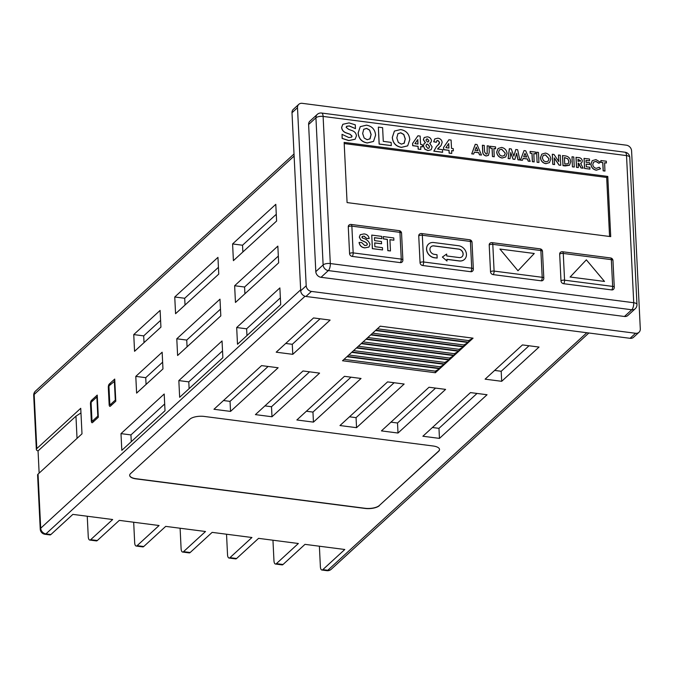 <?xml version="1.0" encoding="UTF-8"?>
<svg xmlns="http://www.w3.org/2000/svg" width="674" height="674" viewBox="0 0 674 674"><rect width="100%" height="100%" fill="white"/><g stroke="black" fill="none" stroke-linecap="round" stroke-linejoin="round"><path stroke-width="1.01" d="M426.617 249.153A8.231 6.892 47.5 0 0 434.511 257.704L437.165 258.049L436.996 254.705L434.351 254.359A4.6 3.85 -132.5 0 1 429.936 249.574A4.6 3.85 -132.5 0 1 431.031 246.726A4.6 3.85 -132.5 0 1 433.93 245.875L458.724 249.077A4.6 3.85 -132.5 0 1 462.735 252.202A4.6 3.85 -132.5 0 1 462.044 256.71A4.6 3.85 -132.5 0 1 459.137 257.561L446.744 255.96L446.651 254.047L442.38 257.055L446.988 261.032L446.904 259.305L459.297 260.905A8.231 6.892 47.5 0 0 464.496 259.389A8.231 6.892 47.5 0 0 465.742 251.326A8.231 6.892 47.5 0 0 458.556 245.732L433.77 242.539A8.231 6.892 47.5 0 0 428.58 244.055A8.231 6.892 47.5 0 0 426.617 249.153M428.538 244.089A8.231 6.892 47.5 0 0 428.504 244.123A8.231 6.892 47.5 0 0 426.549 249.22A8.231 6.892 47.5 0 0 434.435 257.771L437.165 258.049M430.989 246.76A4.6 3.85 -132.5 0 1 433.862 245.943L458.649 249.144A4.6 3.85 -132.5 0 1 462.65 252.244A4.6 3.85 -132.5 0 1 462.002 256.743M606.398 162.998L604.612 162.763L604.94 171.061L603.154 170.834L602.75 162.602L600.964 162.375L600.879 160.572L606.305 161.196L606.398 162.998L604.612 162.838M600.273 162.148L599.026 163.234L595.951 161.389L593.668 162.038L592.775 164.414C593.01 166.579 594.19 167.885 596.322 168.34L599.22 167.262L600.559 168.77L596.414 170.143C593.171 169.477 591.359 167.489 590.988 164.186L592.252 160.673L595.926 159.603L600.273 162.148L598.95 163.302L595.875 161.457L593.625 162.072M600.559 168.77L596.347 170.21C593.095 169.545 591.292 167.556 590.921 164.254L592.21 160.707M589.556 160.825L585.992 160.361L586.085 162.291L589.657 162.754L589.742 164.549L586.169 164.094L586.304 166.79L589.876 167.253L589.893 169.123L584.535 168.424L584.046 158.398L589.472 159.022L589.556 160.825L585.992 160.437M589.742 164.549L586.178 164.17M578.359 167.556L576.497 167.388L576.009 157.362L578.157 157.564C580.474 157.59 581.873 158.71 582.344 160.934L581.729 162.746L580.617 163.293L583.136 168.171L581.156 167.919L578.747 163.26L578.14 163.184L578.359 167.556L576.573 167.321L576.076 157.295M581.696 162.788L580.643 163.344M583.136 168.171L581.081 167.986L578.149 163.26M558.476 155.02L560.263 155.247L560.76 165.282L559.134 165.071L554.314 157.91L554.559 164.557L552.773 164.33L552.284 154.295L553.969 154.439L558.805 161.617L558.476 155.02L558.721 161.499M560.76 165.282L559.066 165.138L554.323 158.104M549.436 162.628L545.873 163.689C542.671 162.99 540.851 161.002 540.413 157.741L541.786 154.169M515.804 149.51L517.64 149.746L519.814 159.999L518.003 159.763L516.638 153.293L514.877 159.359L513.133 159.131L510.766 152.535L510.016 158.727L508.137 158.567L509.325 148.752L511.254 148.92L513.866 156.208L515.804 149.51L513.832 156.132M519.814 159.999L517.935 159.831L516.587 153.461M514.877 159.359L513.057 159.199L510.74 152.737M505.694 156.983L502.122 158.045C498.92 157.337 497.1 155.357 496.662 152.097L498.035 148.516M451.765 153.419L449.111 153.158L448.977 150.378L443.644 149.695L443.534 147.446L448.876 139.779L451.108 140.066L451.521 148.39L453.24 148.617L453.349 150.866L451.631 150.647L451.765 153.419L449.187 153.091L449.053 150.31L443.719 149.628L443.61 147.379L448.876 139.779M453.349 150.866L451.631 150.723M407.66 145.862L401.418 147.395C395.849 146.384 392.807 143.057 392.293 137.403L394.391 131.101M355.122 139.248L348.795 140.605L342.148 138.448L342.03 134.337L348.871 137.563L351.702 137.083L352.022 136.072L350.076 134.227L345.973 132.761C343.395 131.75 341.971 129.947 341.684 127.344L342.864 124.286L349.048 122.912L355.265 124.816L355.459 128.633L349.275 125.92L346.512 126.383M351.659 137.117L351.946 136.14L350 134.294L345.905 132.829C343.327 131.818 341.895 130.015 341.608 127.411L342.822 124.319M355.459 128.633L349.199 125.987L346.47 126.417M610.72 236.625L607.779 176.436L344.144 142.399L347.085 202.588L610.72 236.625M470.747 271.715A2.721 2.275 47.5 0 0 472.457 271.218A2.721 2.721 0 0 0 473.342 269.078A2.721 1.053 177.2 0 0 471.716 268.201L470.41 241.452L422.328 235.243L423.634 261.992L471.716 268.201A2.721 1.062 97.4 0 1 470.747 271.715L422.657 265.505A2.721 2.275 47.5 0 1 420.054 262.683L418.739 235.934A2.721 2.275 47.5 0 1 419.388 234.249A2.721 2.721 0 0 1 421.579 233.549A2.721 1.062 97.4 0 1 422.328 235.243A2.721 1.053 177.2 0 0 418.739 235.934M400.28 262.616A2.721 2.275 47.5 0 0 401.99 262.119A2.721 2.721 0 0 0 402.875 259.979A2.721 1.053 177.2 0 0 401.249 259.102L399.943 232.353L351.862 226.144L353.168 252.893L401.249 259.102A2.721 1.062 97.4 0 1 400.28 262.616L352.19 256.406A2.721 2.275 47.5 0 1 349.579 253.584L348.273 226.835A2.721 2.275 47.5 0 1 348.921 225.15A2.721 2.721 0 0 1 351.112 224.45A2.721 1.062 97.4 0 1 351.862 226.144A2.721 1.053 177.2 0 0 348.273 226.835M489.206 245.024A2.721 1.053 177.2 0 1 492.795 244.342A2.721 1.062 97.4 0 0 492.045 242.648A2.721 2.721 0 0 0 489.855 243.339A2.721 2.275 47.5 0 0 489.206 245.024L490.52 271.782A2.721 2.275 47.5 0 0 493.124 274.604L541.214 280.814A2.721 2.275 47.5 0 0 542.932 280.317A2.721 2.721 0 0 0 543.808 278.177A2.721 1.053 177.2 0 0 542.191 277.3L540.877 250.551L492.795 244.342L494.101 271.091L542.191 277.3A2.721 1.062 97.4 0 1 541.214 280.814M559.681 254.123A2.721 1.053 177.2 0 1 563.262 253.441A2.721 1.062 97.4 0 0 562.512 251.747A2.721 2.721 0 0 0 560.321 252.438A2.721 2.275 47.5 0 0 559.681 254.123L560.987 280.873A2.721 2.275 47.5 0 0 563.599 283.703L611.68 289.913A2.721 2.275 47.5 0 0 613.399 289.416A2.721 2.721 0 0 0 614.275 287.276A2.721 1.053 177.2 0 0 612.658 286.399L611.343 259.65L563.262 253.441L564.568 280.19L612.658 286.399A2.721 1.062 97.4 0 1 611.68 289.913M373.489 141.447L367.254 142.989C361.685 141.978 358.644 138.642 358.121 132.989L360.228 126.687M391.291 145.592L379.125 144.093L378.367 127.125L382.613 127.672L383.279 141.363L391.131 142.382L391.291 145.592L379.192 144.025L378.367 127.125M420.812 149.426L418.158 149.156L418.023 146.384L412.69 145.694L412.581 143.452L417.922 135.786L420.163 136.072L420.568 144.396L422.286 144.615L422.396 146.873L420.677 146.646L420.812 149.426L418.234 149.089L418.099 146.317L412.766 145.626L412.657 143.385L417.922 135.786M422.396 146.873L420.677 146.73M431.09 149.78L427.956 150.597L424.881 149.24L423.297 145.921L424.182 143.452L425.488 142.72L423.415 139.72L424.232 137.504L427.291 136.822C429.667 137.108 431.074 138.423 431.495 140.765L430.779 142.669L429.675 143.259L432.135 146.873L431.124 149.746L428.032 150.529L424.957 149.173L423.373 145.854L424.258 143.385M425.412 142.787L423.339 139.788L424.19 137.538M430.737 142.703L429.726 143.292M442.649 152.24L433.879 151.111L436.6 146.393L439.17 143.916L439.608 142.416L437.931 140.436L436.828 140.714L436.356 142.298L433.761 141.708L434.781 138.937L437.873 138.187C440.341 138.549 441.773 139.948 442.169 142.399L441.032 145.626L437.544 148.996L442.523 149.645L442.582 152.307L433.812 151.178L436.558 146.427M437.906 145.23L439.532 142.484L437.856 140.504L436.794 140.748M436.356 142.298L433.694 141.776L434.747 138.97M440.333 146.351L438.184 148.179M473.696 154.043L471.724 153.866L475.246 144.354L476.981 144.497L481.489 155.045L479.576 154.801L478.709 152.644L474.37 152.08L473.696 154.043L471.792 153.798L475.322 144.287M481.489 155.045L479.509 154.868L478.633 152.712L474.344 152.155M488.414 155.374L486.148 155.98C483.738 155.349 482.576 153.773 482.685 151.254L482.39 145.272L484.252 145.432L484.564 151.962L486.097 154.11L487.176 153.824L487.184 145.811L487.134 153.857M495.685 148.701L493.899 148.474L494.236 156.772L492.45 156.537L492.045 148.305L490.259 148.078L490.166 146.275L495.601 146.898L495.617 148.769L493.907 148.55M522.417 160.328L520.446 160.151L524.043 150.572L525.703 150.791L530.211 161.339L528.298 161.094L527.43 158.938L523.091 158.373L522.417 160.328L520.513 160.083L524.043 150.572M530.211 161.339L528.231 161.162L527.354 159.005L523.066 158.449M535.611 153.857L533.825 153.621L534.153 161.92L532.367 161.693L531.963 153.461L530.177 153.234L530.093 151.431L535.518 152.054L535.611 153.857L533.825 153.706M537.085 162.299L536.673 152.206L538.459 152.434L538.947 162.468L537.085 162.299L536.673 152.206M569.488 165.256L565.259 165.939L562.975 165.644L562.487 155.61L564.812 155.837C568.342 156.2 570.314 158.163 570.718 161.726L569.53 165.223L563.051 165.577L562.563 155.542M572.42 166.866L571.999 156.764L573.785 157L574.273 167.026L572.42 166.866L571.999 156.764M162.965 368.931L136.611 393.111L135.794 376.387L162.148 352.216L162.965 368.931M160.926 327.134L134.564 351.306L133.747 334.59L160.109 310.419L160.926 327.134M275.792 204.323L276.61 221.038L233.406 260.653L232.589 243.937L275.792 204.323M294.117 156.065L34.163 394.475L36.809 448.589L80.737 408.301L81.992 433.829L38.056 474.117L40.701 528.231L300.663 289.82M174.751 296.99L217.946 257.367L218.764 274.091L175.569 313.705L174.751 296.99L184.701 298.27L218.435 267.325M234.636 285.734L277.84 246.12L278.657 262.835L235.453 302.457L234.636 285.734L244.586 287.023L278.32 256.078M176.79 338.786L219.994 299.163L220.811 315.887L177.607 355.501L176.79 338.786L186.74 340.067L220.482 309.13M236.684 327.53L279.878 287.916L280.696 304.631L237.501 344.254L236.684 327.53L246.625 328.819L280.367 297.874M178.837 380.583L222.041 340.96L222.858 357.683L179.655 397.298L178.837 380.583L188.787 381.863L222.521 350.927M120.991 433.626L164.195 394.012L165.012 410.727L121.817 450.35L120.991 433.626L130.941 434.915L164.683 403.97M90.476 403.911A2.721 1.062 97.4 0 1 91.453 400.398L97.241 395.09L98.32 417.231L92.54 422.539A2.721 1.062 97.4 0 1 92.068 422.733A2.721 1.062 97.4 0 1 91.319 421.039L90.476 403.911L91.167 404.004M108.312 387.558A2.721 1.062 97.4 0 1 109.289 384.045L114.715 379.066L115.793 401.207L110.376 406.178A2.721 1.062 97.4 0 1 109.904 406.371A2.721 1.062 97.4 0 1 109.154 404.678L108.312 387.558L109.003 387.643M276.197 352.19L313.536 317.943L330.117 320.083L292.777 354.33L276.197 352.19M320.099 318.794L292.28 344.304L292.777 354.33M292.28 344.304L285.725 343.454M468.683 342.19L473.072 338.163L468.607 340.589L468.683 342.19L375.831 330.201L380.22 326.174L473.072 338.163M463.923 346.554L468.32 342.527L463.847 344.953L463.923 346.554L371.071 334.565L375.469 330.538L468.32 342.527M459.163 350.918L463.56 346.891L459.087 349.317L459.163 350.918L366.311 338.929L370.708 334.902L463.56 346.891M454.402 355.282L458.8 351.255L454.327 353.682L454.402 355.282L361.55 343.293L365.948 339.266L458.8 351.255M449.642 359.646L454.04 355.619L449.566 358.046L449.642 359.646L356.79 347.658L361.188 343.63L454.04 355.619M444.891 364.011L449.28 359.983L444.806 362.41L444.891 364.011L352.039 352.022L356.428 347.995L449.28 359.983M440.13 368.375L444.52 364.348L440.046 366.774L440.13 368.375L347.279 356.386L351.668 352.359L444.52 364.348M439.76 368.712L346.908 356.723L342.518 360.759L435.37 372.747L439.76 368.712L435.286 371.138L435.37 372.747M522.451 344.919L539.031 347.059L501.692 381.307L485.111 379.167L522.451 344.919M404.147 384.037L387.567 381.888L339.974 425.538L356.554 427.678L404.147 384.037M445.598 389.387L429.018 387.247L381.425 430.888L398.005 433.037L445.598 389.387M487.049 394.737L470.469 392.597L422.876 436.246L439.456 438.386L487.049 394.737M213.961 409.27L261.554 365.62L278.135 367.76L230.542 411.41L213.961 409.27M379.31 505.694A10.885 4.204 -2.8 0 1 364.963 508.432L136.156 478.894A10.885 4.204 -2.8 0 1 129.669 475.397A10.885 4.204 -2.8 0 1 130.596 473.578L189.908 419.186A10.885 4.204 -2.8 0 1 204.247 416.439L433.062 445.986A10.885 4.204 -2.8 0 1 439.541 449.482A10.885 4.204 -2.8 0 1 438.614 451.302L379.302 505.525A10.885 4.204 -2.8 0 1 364.954 508.272L136.148 478.725A10.885 4.204 -2.8 0 1 129.669 475.313M271.993 416.759L255.412 414.62L303.005 370.97L319.586 373.118L271.993 416.759L271.504 406.734L264.941 405.883M313.444 422.118L296.863 419.969L344.456 376.328L361.037 378.468L313.444 422.118L312.955 412.084L306.392 411.233M87.249 516.242L88.252 536.664A5.443 2.115 -82.6 0 0 89.752 540.051A5.443 2.115 -82.6 0 0 90.695 539.672L97.326 540.523A5.443 2.115 97.4 0 1 96.382 540.91L89.752 540.051M133.679 522.24L134.674 542.663A5.443 2.115 -82.6 0 0 136.173 546.041A5.443 2.115 -82.6 0 0 137.117 545.662L143.747 546.521A5.443 2.115 97.4 0 1 142.804 546.9L136.173 546.041M180.101 528.231L181.104 548.653A5.443 2.115 -82.6 0 0 182.603 552.04A5.443 2.115 -82.6 0 0 183.547 551.652L190.178 552.511A5.443 2.115 97.4 0 1 189.234 552.899L182.603 552.04M226.531 534.221L227.526 554.651A5.443 2.115 -82.6 0 0 229.025 558.03A5.443 2.115 -82.6 0 0 229.969 557.651L236.599 558.51A5.443 2.115 97.4 0 1 235.656 558.889L229.025 558.03M272.953 540.219L273.956 560.642A5.443 2.115 -82.6 0 0 275.455 564.028A5.443 2.115 -82.6 0 0 276.391 563.641L283.029 564.5A5.443 2.115 97.4 0 1 282.086 564.888L275.455 564.028M319.383 546.21L320.377 566.64A5.443 2.115 -82.6 0 0 321.877 570.019A5.443 2.115 -82.6 0 0 322.821 569.64L327.791 570.28A5.443 2.115 97.4 0 1 326.856 570.667A5.443 5.443 0 0 0 331.229 569.277L588.865 332.99M160.597 320.377L143.697 335.879L133.747 334.59M143.697 335.879L144.025 342.636M162.636 362.174L145.736 377.676L135.794 376.387M145.736 377.676L146.073 384.433M305.027 296.265L45.925 533.884L50.895 534.533L72.859 514.388L112.659 519.519L90.695 539.672M97.326 540.523L119.29 520.379L159.081 525.518L137.117 545.662M143.747 546.521L165.711 526.377L205.511 531.508L183.547 551.652M190.178 552.511L212.142 532.367L251.933 537.507L229.969 557.651M236.599 558.51L258.563 538.358L298.363 543.497L276.391 563.641M283.029 564.5L304.993 544.356L344.785 549.495L322.821 569.64M242.867 251.983L242.539 245.226L232.589 243.937M242.539 245.226L276.281 214.281M185.03 305.027L184.701 298.27M244.915 293.78L244.586 287.023M187.069 346.824L186.74 340.067M246.962 335.576L246.625 328.819M189.116 388.62L188.787 381.863M131.278 441.672L130.941 434.915M36.809 448.589A5.443 2.098 177.2 0 0 36.345 449.499A5.443 2.098 177.2 0 0 38.056 450.923L75.951 416.161L80.964 412.935M40.238 529.141A5.443 5.443 0 0 0 44.981 534.271A5.443 2.115 97.4 0 0 45.925 533.884A5.443 4.558 47.5 0 1 40.701 528.231A5.443 2.098 177.2 0 0 40.238 529.141L37.592 475.027A5.443 2.098 -2.8 0 1 38.056 474.117M75.951 416.161L77.038 438.37M38.056 450.923L39.143 473.123M50.895 534.533A5.443 2.115 97.4 0 1 49.952 534.912L44.981 534.271M439.532 449.398A10.885 4.204 -2.8 0 1 438.606 451.133L379.302 505.525M268.109 366.471L230.045 401.375L230.542 411.41M230.045 401.375L223.482 400.533M309.568 371.821L271.504 406.734M351.019 377.17L312.955 412.084M432.405 427.51L438.968 428.352L477.032 393.439M438.968 428.352L439.456 438.386M390.954 422.151L397.517 423.002L435.581 388.089M397.517 423.002L398.005 433.037M349.503 416.802L356.057 417.653L394.13 382.739M356.057 417.653L356.554 427.678M494.64 370.43L501.203 371.273L529.014 345.77M501.203 371.273L501.692 381.307M344.043 359.36L435.286 371.138M348.803 354.996L440.046 366.774M353.555 350.623L444.806 362.41M358.315 346.259L449.566 358.046M363.075 341.895L454.327 353.682M367.836 337.531L459.087 349.317M372.596 333.167L463.847 344.953M377.356 328.802L468.607 340.589M91.529 401.906L96.871 397.003L97.806 416.136L92.464 421.031A1.087 0.421 97.4 0 1 92.271 421.107A1.087 0.421 97.4 0 1 91.976 420.433L91.133 403.313A1.087 0.421 97.4 0 1 91.529 401.906M97.334 397.062L96.871 397.003M98.269 416.195L97.806 416.136M114.344 380.97L115.288 400.103L110.3 404.678A1.087 0.421 97.4 0 1 110.106 404.754A1.087 0.421 97.4 0 1 109.811 404.08L108.969 386.952A1.087 0.421 97.4 0 1 109.365 385.545L114.807 381.037M115.743 400.162L115.288 400.103M311.422 291.421A5.443 4.558 -132.5 0 1 306.198 285.768L297.495 107.714A5.443 4.558 -132.5 0 1 298.784 104.344A5.443 4.558 -132.5 0 1 302.222 103.333L626.373 145.188A5.443 4.558 -132.5 0 1 631.589 150.85L640.3 328.904A5.443 4.558 -132.5 0 1 639.003 332.274A5.443 4.558 -132.5 0 1 635.574 333.276L311.422 291.421L305.929 296.459A5.443 4.558 -132.5 0 1 300.705 290.806L292.002 112.743A5.443 4.558 -132.5 0 1 293.291 109.373L298.784 104.344M639.003 332.274L633.509 337.312A5.443 4.558 -132.5 0 1 630.08 338.314L305.929 296.459M321.026 277.3L624.453 316.477A5.443 4.558 -132.5 0 0 627.882 315.466L635.211 308.751A5.443 5.443 0 0 0 636.964 304.479A5.443 2.098 -2.8 0 0 633.729 302.727A5.443 2.115 97.4 0 1 631.774 309.762L328.348 270.586L321.026 277.3A5.443 4.558 -132.5 0 1 315.803 271.639L323.124 264.924A5.443 2.098 -2.8 0 1 330.302 263.551L633.729 302.727L626.525 155.601L323.107 116.425L330.302 263.551A5.443 2.115 97.4 0 1 328.348 270.586A5.443 4.558 -132.5 0 1 323.124 264.924L315.929 117.798A5.443 2.098 -2.8 0 1 323.107 116.425A5.443 2.115 97.4 0 0 321.608 113.038A5.443 5.443 0 0 0 317.227 114.428A5.443 4.558 -132.5 0 0 315.929 117.798L308.608 124.513L315.803 271.639M308.608 124.513A5.443 4.558 -132.5 0 1 309.905 121.143L317.227 114.428M429.001 148.154L429.481 146.502L427.569 144.169L426.448 144.421M428.521 141.793L428.849 140.697L427.333 138.97L426.339 139.198M417.914 144.051L417.695 139.661M369.799 139.038L371.071 134.648L369.563 130.124L366.555 128.439L363.665 129.341M604.502 281.446L586.355 259.835L570.153 277.014L604.502 281.446L570.153 277.014M518.053 270.687L534.271 253.483L499.923 249.051L517.977 270.754L499.923 249.051M364.853 247.813C361.677 247.417 359.764 245.622 359.132 242.421L361.702 242.581L364.819 245.572L366.951 245.142L367.414 244.047L366.083 242.48L360.75 239.893L359.377 237.037L360.278 234.687L363.977 233.92C366.875 234.181 368.611 235.723 369.192 238.554L366.622 238.394L364.12 236.178L362.334 236.422L362.385 238.04C366.26 238.925 368.796 241.031 369.992 244.359L368.973 247.021L364.786 247.88C361.601 247.484 359.697 245.69 359.057 242.488L359.132 242.421M364.12 236.178L362.334 236.422L361.946 237.189M382.562 249.928L372.419 248.622L371.762 235.091L381.728 236.38L381.838 238.638L374.449 237.678L374.592 240.626L381.467 241.519L381.577 243.769L374.702 242.884L374.887 246.692L382.453 247.67L382.562 249.928L372.343 248.681L371.762 235.091M390.473 250.947L387.895 250.618L387.348 239.346L383.388 238.832L383.279 236.582L393.768 237.939L393.877 240.188L389.926 239.674L390.473 250.947L387.82 250.686L387.272 239.413L383.312 238.899L383.279 236.582M403.97 143.452L405.234 139.063L403.734 134.539L400.718 132.845L397.837 133.755M448.859 148.053L448.648 143.663M429.549 146.435L427.636 144.101L426.482 144.388L425.943 145.938L427.889 148.44L429.043 148.12L429.481 146.502M428.925 140.63L427.409 138.903L426.381 139.164L426.002 140.259L427.535 142.02L428.563 141.759L428.849 140.697M417.99 144.059L417.77 139.56L414.923 143.663L417.99 144.059M371.138 134.581L369.638 130.057L366.622 128.372L363.741 129.273L362.654 133.503L364.145 138.01L367.178 139.712L370.085 138.751L371.071 134.648M586.355 259.835L570.078 277.081M368.939 247.055L364.786 247.88M362.258 236.49L361.879 237.256M366.622 238.394L364.044 236.245M369.192 238.554L366.546 238.461M359.377 237.037L360.245 234.721M360.75 239.893L359.309 237.105M366.083 242.48L360.674 239.961M367.414 244.047L366.016 242.547M366.917 245.176L367.338 244.114M381.577 243.769L374.702 242.96M381.838 238.638L374.449 237.754M393.877 240.188L389.926 239.759M442.38 257.055L446.988 261.032M446.913 259.38L459.23 260.973A8.231 6.892 47.5 0 0 464.42 259.456A8.231 6.892 47.5 0 0 464.453 259.423M405.31 138.996L403.802 134.471L400.794 132.778L397.913 133.688L396.817 137.909L398.309 142.425L401.35 144.126L404.257 143.166L405.234 139.063M448.943 148.061L448.716 143.554L445.868 147.665L448.943 148.061M366.454 125.162C372.031 126.173 375.081 129.509 375.595 135.171L373.531 141.414L367.322 142.922C361.761 141.911 358.711 138.574 358.197 132.921L360.261 126.653L366.454 125.162M609.566 236.481L606.676 177.447L344.203 143.554M347.059 126.097L346.116 127.335L348.66 129.357L352.384 130.722C354.827 131.683 356.175 133.393 356.445 135.853L355.156 139.215L348.862 140.537L342.224 138.381L342.03 134.337M400.626 129.568C406.203 130.579 409.253 133.924 409.767 139.585L407.694 145.828L401.493 147.328C395.924 146.317 392.883 142.989 392.361 137.336L394.425 131.068L400.626 129.568M606.676 177.447L607.779 176.436M477.942 150.757L476.282 147.084L474.959 150.369L477.942 150.757M477.832 150.74L476.232 147.202M487.184 145.811L488.97 146.047L489.257 152.029L488.448 155.34L486.224 155.913C483.806 155.281 482.651 153.706 482.752 151.187L482.685 151.254M482.752 151.187L482.466 145.205M494.303 156.705L492.517 156.469L492.121 148.238L490.259 148.078M490.335 148.01L490.242 146.207M496.738 152.029L498.069 148.482L501.667 147.429C504.843 148.17 506.646 150.159 507.067 153.394L505.727 156.949L502.197 157.977C498.996 157.269 497.176 155.29 496.738 152.029L496.662 152.097M501.726 149.224L499.392 149.889L498.524 152.282L499.881 155.121L502.105 156.174L504.405 155.5L505.281 153.141L501.726 149.224L499.35 149.923M505.281 153.141L501.65 149.291M504.363 155.534L505.214 153.209M510.016 158.727L508.137 158.567M508.204 158.5L509.401 148.684M526.664 157.042L525.004 153.369L523.681 156.663L526.664 157.042M526.554 157.034L524.953 153.495M534.229 161.853L532.443 161.625L532.039 153.394L530.177 153.234M530.253 153.167L530.168 151.364M538.947 162.468L537.161 162.232M540.489 157.674L541.82 154.135L545.409 153.074C548.594 153.815 550.388 155.804 550.818 159.047L549.47 162.594L545.94 163.622C542.747 162.923 540.927 160.934 540.489 157.674L540.413 157.741M545.477 154.877L543.134 155.534L542.275 157.935L543.623 160.766L545.847 161.827L548.147 161.153L549.032 158.786L545.477 154.877L543.101 155.568M549.032 158.786L545.401 154.944M548.114 161.187L548.956 158.853M554.635 164.49L552.773 164.33M552.849 164.262L552.36 154.228M564.433 157.581L564.745 164.009L568.199 163.748L568.932 161.465L567.87 158.82L564.433 157.581M565.115 157.665L564.441 157.657M568.165 163.782L568.856 161.533L567.794 158.887L565.039 157.733M574.273 167.026L572.487 166.798M578.056 161.381L580.558 160.673L577.955 159.325L578.056 161.381M580.348 161.313L580.558 160.673L577.955 159.401M580.314 161.347L580.483 160.741M589.961 169.056L584.535 168.424M584.602 168.357L584.114 158.331M605.016 170.994L603.23 170.766L602.826 162.535L600.964 162.375M601.039 162.308L600.955 160.505M331.229 569.277A5.443 4.558 47.5 0 1 327.791 570.28L586.818 332.729M294.016 153.975L35.461 391.105A5.443 4.558 47.5 0 0 34.163 394.475A5.443 2.098 -2.8 0 0 33.7 395.385L36.345 449.499M92.953 400.592L91.453 400.398M93.821 421.36L91.319 421.039M93.964 421.225L92.464 421.031M110.789 384.239L109.289 384.045M111.657 405.007L109.154 404.678M111.8 404.872L110.3 404.678M300.705 290.806L306.198 285.768M292.002 112.743L297.495 107.714M630.08 338.314L635.574 333.276M563.599 283.703A2.721 1.062 97.4 0 0 564.568 280.19A2.721 1.053 177.2 0 0 560.987 280.873M612.969 260.526A2.721 1.053 177.2 0 0 611.343 259.65A2.721 1.062 97.4 0 0 610.593 257.957A2.721 2.721 0 0 1 612.969 260.526L614.275 287.276M493.124 274.604A2.721 1.062 97.4 0 0 494.101 271.091A2.721 1.053 177.2 0 0 490.52 271.782M542.503 251.427A2.721 1.053 177.2 0 0 540.877 250.551A2.721 1.062 97.4 0 0 540.127 248.858A2.721 2.721 0 0 1 542.503 251.427L543.808 278.177M399.193 230.66A2.721 1.062 97.4 0 1 399.943 232.353A2.721 1.053 177.2 0 1 401.561 233.229A2.721 2.721 0 0 0 399.193 230.66L351.112 224.45M352.19 256.406A2.721 1.062 97.4 0 0 353.168 252.893A2.721 1.053 177.2 0 0 349.579 253.584M422.657 265.505A2.721 1.062 97.4 0 0 423.634 261.992A2.721 1.053 177.2 0 0 420.054 262.683M472.027 242.328A2.721 1.053 177.2 0 0 470.41 241.452A2.721 1.062 97.4 0 0 469.66 239.759A2.721 2.721 0 0 1 472.027 242.328L473.342 269.078M626.525 155.601A5.443 2.098 -2.8 0 1 629.769 157.354A5.443 5.443 0 0 0 625.034 152.214A5.443 2.115 97.4 0 1 626.525 155.601M635.211 308.751A5.443 4.558 -132.5 0 1 631.774 309.762L624.453 316.477M321.877 570.019L326.856 570.667M35.461 391.105A5.443 5.443 0 0 0 33.7 395.385M93.871 421.317L92.271 421.107M111.707 404.956L110.106 404.754M562.512 251.747L610.593 257.957M492.045 242.648L540.127 248.858M401.561 233.229L402.875 259.979M421.579 233.549L469.66 239.759M636.964 304.479L629.769 157.354M625.034 152.214L321.608 113.038"/></g></svg>
